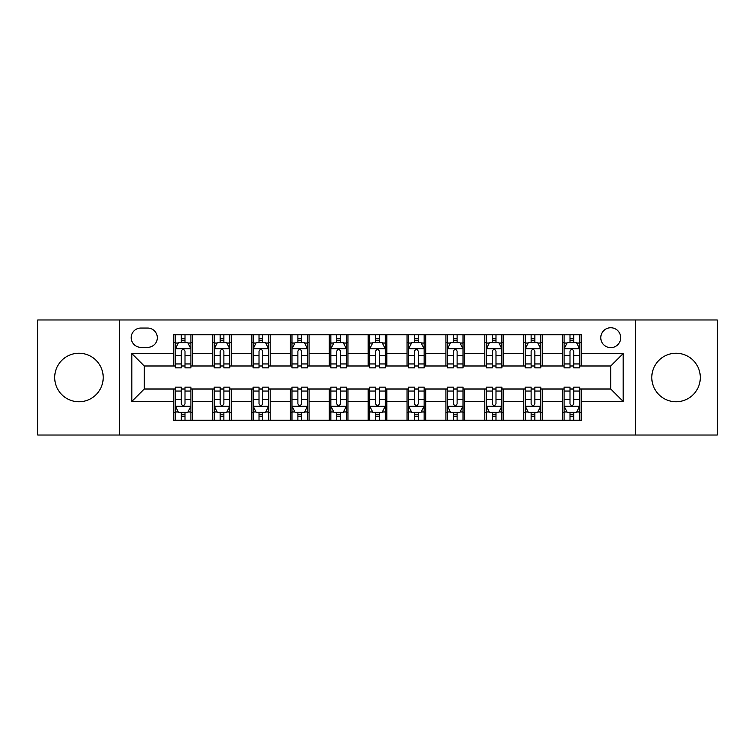 <?xml version="1.0" encoding="UTF-8"?>
<svg xmlns="http://www.w3.org/2000/svg" width="755" height="755" viewBox="0 0 755 755"><rect width="100%" height="100%" fill="white"/><g stroke="black" fill="none" stroke-linecap="round" stroke-linejoin="round"><path stroke-width="1.13" d="M676.046 353.246A24.254 24.254 0 0 0 651.791 377.5A24.254 24.254 0 0 0 676.046 401.754A24.254 24.254 0 0 0 700.3 377.5A24.254 24.254 0 0 0 676.046 353.246M78.954 353.246A24.254 24.254 0 0 0 54.7 377.5A24.254 24.254 0 0 0 78.954 401.754A24.254 24.254 0 0 0 103.209 377.5A24.254 24.254 0 0 0 78.954 353.246M610.738 327.745A9.947 9.947 0 0 0 600.782 337.693A9.947 9.947 0 0 0 610.738 347.649A9.947 9.947 0 0 0 620.685 337.693A9.947 9.947 0 0 0 610.738 327.745M635.616 435.031L717.25 435.031L717.25 319.969L635.616 319.969L635.616 435.031L119.384 435.031L119.384 319.969L37.75 319.969L37.75 435.031L119.384 435.031M140.845 347.338L147.687 347.338A9.645 9.645 0 0 0 157.323 337.693A9.645 9.645 0 0 0 147.687 328.057L140.845 328.057A9.645 9.645 0 0 0 131.2 337.693A9.645 9.645 0 0 0 140.845 347.338M635.616 319.969L119.384 319.969M173.801 401.443L131.823 401.443L131.823 353.557L173.801 353.557L173.801 365.996L144.262 365.996L144.262 389.004L173.801 389.004L173.801 420.261L581.199 420.261L581.199 389.004L610.738 389.004L610.738 365.996L581.199 365.996L581.199 353.557L623.177 353.557L623.177 401.443L581.199 401.443M581.199 353.557L581.199 334.739L173.801 334.739L173.801 353.557M562.532 334.739L562.532 365.996L564.089 365.996M569.997 365.996L573.734 365.996M579.642 365.996L581.199 365.996M562.532 365.996L540.769 365.996M523.659 334.739L523.659 365.996L525.216 365.996M531.124 365.996L534.861 365.996M523.659 365.996L501.896 365.996M484.785 334.739L484.785 365.996L486.343 365.996M492.251 365.996L495.988 365.996M484.785 365.996L463.023 365.996M445.912 334.739L445.912 365.996L447.47 365.996M453.377 365.996L457.115 365.996M445.912 365.996L424.15 365.996M407.039 334.739L407.039 365.996L408.597 365.996M414.504 365.996L418.242 365.996M407.039 365.996L385.276 365.996M368.166 334.739L368.166 365.996L369.724 365.996M375.631 365.996L379.369 365.996M368.166 365.996L346.403 365.996M329.293 334.739L329.293 365.996L330.85 365.996M336.758 365.996L340.496 365.996M329.293 365.996L307.53 365.996M290.42 334.739L290.42 365.996L291.977 365.996M297.885 365.996L301.623 365.996M290.42 365.996L268.657 365.996M251.547 334.739L251.547 365.996L253.104 365.996M259.012 365.996L262.749 365.996M251.547 365.996L229.784 365.996M212.674 334.739L212.674 365.996L214.231 365.996M220.139 365.996L223.876 365.996M212.674 365.996L190.911 365.996M173.801 365.996L175.358 365.996M181.266 365.996L185.003 365.996M173.801 389.004L175.358 389.004M181.266 389.004L185.003 389.004M190.911 389.004L192.468 389.004L192.468 420.261M214.231 389.004L192.468 389.004M220.139 389.004L223.876 389.004M229.784 389.004L231.341 389.004L231.341 420.261M253.104 389.004L231.341 389.004M259.012 389.004L262.749 389.004M268.657 389.004L270.214 389.004L270.214 420.261M291.977 389.004L270.214 389.004M297.885 389.004L301.623 389.004M307.53 389.004L309.088 389.004L309.088 420.261M330.85 389.004L309.088 389.004M336.758 389.004L340.496 389.004M346.403 389.004L347.961 389.004L347.961 420.261M369.724 389.004L347.961 389.004M375.631 389.004L379.369 389.004M385.276 389.004L386.834 389.004L386.834 420.261M408.597 389.004L386.834 389.004M414.504 389.004L418.242 389.004M424.15 389.004L425.707 389.004L425.707 420.261M447.47 389.004L425.707 389.004M453.377 389.004L457.115 389.004M463.023 389.004L464.58 389.004L464.58 420.261M486.343 389.004L464.58 389.004M492.251 389.004L495.988 389.004M501.896 389.004L503.453 389.004L503.453 420.261M525.216 389.004L503.453 389.004M531.124 389.004L534.861 389.004M540.769 389.004L542.326 389.004L542.326 420.261M564.089 389.004L542.326 389.004M569.997 389.004L573.734 389.004M579.642 389.004L581.199 389.004M192.468 334.739L192.468 365.996M173.801 342.515L175.358 342.515M181.266 342.515L185.003 342.515M190.911 342.515L192.468 342.515M173.801 412.485L175.358 412.485M181.266 412.485L185.003 412.485M190.911 412.485L192.468 412.485M212.674 389.004L212.674 420.261M231.341 334.739L231.341 365.996M212.674 342.515L214.231 342.515M220.139 342.515L223.876 342.515M229.784 342.515L231.341 342.515M212.674 412.485L214.231 412.485M220.139 412.485L223.876 412.485M229.784 412.485L231.341 412.485M251.547 389.004L251.547 420.261M251.547 412.485L253.104 412.485M259.012 412.485L262.749 412.485M268.657 412.485L270.214 412.485M270.214 334.739L270.214 365.996M251.547 342.515L253.104 342.515M259.012 342.515L262.749 342.515M268.657 342.515L270.214 342.515M290.42 389.004L290.42 420.261M290.42 412.485L291.977 412.485M297.885 412.485L301.623 412.485M307.53 412.485L309.088 412.485M309.088 334.739L309.088 365.996M290.42 342.515L291.977 342.515M297.885 342.515L301.623 342.515M307.53 342.515L309.088 342.515M329.293 389.004L329.293 420.261M329.293 412.485L330.85 412.485M336.758 412.485L340.496 412.485M346.403 412.485L347.961 412.485M347.961 334.739L347.961 365.996M329.293 342.515L330.85 342.515M336.758 342.515L340.496 342.515M346.403 342.515L347.961 342.515M368.166 389.004L368.166 420.261M368.166 412.485L369.724 412.485M375.631 412.485L379.369 412.485M385.276 412.485L386.834 412.485M386.834 334.739L386.834 365.996M368.166 342.515L369.724 342.515M375.631 342.515L379.369 342.515M385.276 342.515L386.834 342.515M407.039 389.004L407.039 420.261M407.039 412.485L408.597 412.485M414.504 412.485L418.242 412.485M424.15 412.485L425.707 412.485M425.707 334.739L425.707 365.996M407.039 342.515L408.597 342.515M414.504 342.515L418.242 342.515M424.15 342.515L425.707 342.515M445.912 389.004L445.912 420.261M445.912 412.485L447.47 412.485M453.377 412.485L457.115 412.485M463.023 412.485L464.58 412.485M464.58 334.739L464.58 365.996M445.912 342.515L447.47 342.515M453.377 342.515L457.115 342.515M463.023 342.515L464.58 342.515M484.785 389.004L484.785 420.261M484.785 412.485L486.343 412.485M492.251 412.485L495.988 412.485M501.896 412.485L503.453 412.485M503.453 334.739L503.453 365.996M484.785 342.515L486.343 342.515M492.251 342.515L495.988 342.515M501.896 342.515L503.453 342.515M523.659 389.004L523.659 420.261M523.659 412.485L525.216 412.485M531.124 412.485L534.861 412.485M540.769 412.485L542.326 412.485M542.326 334.739L542.326 365.996M523.659 342.515L525.216 342.515M531.124 342.515L534.861 342.515M540.769 342.515L542.326 342.515M562.532 389.004L562.532 420.261M562.532 412.485L564.089 412.485M569.997 412.485L573.734 412.485M579.642 412.485L581.199 412.485M562.532 342.515L564.089 342.515M569.997 342.515L573.734 342.515M579.642 342.515L581.199 342.515M144.262 365.996L131.823 353.557M144.262 389.004L131.823 401.443M623.177 353.557L610.738 365.996M623.177 401.443L610.738 389.004M185.003 338.778L181.266 338.778M190.911 363.957L185.003 363.957L185.003 367.855L190.911 367.855L190.911 348.885L187.797 342.666L178.473 342.666L175.358 348.885L175.358 367.855L181.266 367.855L181.266 363.957L175.358 363.957M175.358 348.885L175.358 334.739M190.911 348.885L190.911 334.739M181.266 342.666L181.266 334.739M185.003 334.739L185.003 342.666M185.003 363.957L185.003 351.226C183.758 348.829 182.512 348.829 181.266 351.226L181.266 363.957M181.266 416.222L185.003 416.222M175.358 391.043L181.266 391.043L181.266 387.145L175.358 387.145L175.358 406.114L178.473 412.334L187.797 412.334L190.911 406.114L190.911 387.145L185.003 387.145L185.003 391.043L190.911 391.043M190.911 406.114L190.911 420.261M175.358 406.114L175.358 420.261M185.003 412.334L185.003 420.261M181.266 420.261L181.266 412.334M181.266 391.043L181.266 403.774C182.512 406.171 183.758 406.171 185.003 403.774L185.003 391.043M223.876 338.778L220.139 338.778M229.784 363.957L223.876 363.957L223.876 367.855L229.784 367.855L229.784 348.885L226.67 342.666L217.346 342.666L214.231 348.885L214.231 367.855L220.139 367.855L220.139 363.957L214.231 363.957M214.231 348.885L214.231 334.739M229.784 348.885L229.784 334.739M220.139 342.666L220.139 334.739M223.876 334.739L223.876 342.666M223.876 363.957L223.876 351.226C222.631 348.829 221.385 348.829 220.139 351.226L220.139 363.957M262.749 338.778L259.012 338.778M268.657 363.957L262.749 363.957L262.749 367.855L268.657 367.855L268.657 348.885L265.543 342.666L256.219 342.666L253.104 348.885L253.104 367.855L259.012 367.855L259.012 363.957L253.104 363.957M253.104 348.885L253.104 334.739M268.657 348.885L268.657 334.739M259.012 342.666L259.012 334.739M262.749 334.739L262.749 342.666M262.749 363.957L262.749 351.226C261.504 348.829 260.258 348.829 259.012 351.226L259.012 363.957M301.623 338.778L297.885 338.778M307.53 363.957L301.623 363.957L301.623 367.855L307.53 367.855L307.53 348.885L304.416 342.666L295.092 342.666L291.977 348.885L291.977 367.855L297.885 367.855L297.885 363.957L291.977 363.957M291.977 348.885L291.977 334.739M307.53 348.885L307.53 334.739M297.885 342.666L297.885 334.739M301.623 334.739L301.623 342.666M301.623 363.957L301.623 351.226C300.377 348.829 299.131 348.829 297.885 351.226L297.885 363.957M220.139 416.222L223.876 416.222M214.231 391.043L220.139 391.043L220.139 387.145L214.231 387.145L214.231 406.114L217.346 412.334L226.67 412.334L229.784 406.114L229.784 387.145L223.876 387.145L223.876 391.043L229.784 391.043M229.784 406.114L229.784 420.261M214.231 406.114L214.231 420.261M223.876 412.334L223.876 420.261M220.139 420.261L220.139 412.334M220.139 391.043L220.139 403.774C221.385 406.171 222.631 406.171 223.876 403.774L223.876 391.043M259.012 416.222L262.749 416.222M253.104 391.043L259.012 391.043L259.012 387.145L253.104 387.145L253.104 406.114L256.219 412.334L265.543 412.334L268.657 406.114L268.657 387.145L262.749 387.145L262.749 391.043L268.657 391.043M268.657 406.114L268.657 420.261M253.104 406.114L253.104 420.261M262.749 412.334L262.749 420.261M259.012 420.261L259.012 412.334M259.012 391.043L259.012 403.774C260.258 406.171 261.504 406.171 262.749 403.774L262.749 391.043M297.885 416.222L301.623 416.222M291.977 391.043L297.885 391.043L297.885 387.145L291.977 387.145L291.977 406.114L295.092 412.334L304.416 412.334L307.53 406.114L307.53 387.145L301.623 387.145L301.623 391.043L307.53 391.043M307.53 406.114L307.53 420.261M291.977 406.114L291.977 420.261M301.623 412.334L301.623 420.261M297.885 420.261L297.885 412.334M297.885 391.043L297.885 403.774C299.131 406.171 300.377 406.171 301.623 403.774L301.623 391.043M340.496 338.778L336.758 338.778M346.403 363.957L340.496 363.957L340.496 367.855L346.403 367.855L346.403 348.885L343.289 342.666L333.965 342.666L330.85 348.885L330.85 367.855L336.758 367.855L336.758 363.957L330.85 363.957M330.85 348.885L330.85 334.739M346.403 348.885L346.403 334.739M336.758 342.666L336.758 334.739M340.496 334.739L340.496 342.666M340.496 363.957L340.496 351.226C339.25 348.829 338.004 348.829 336.758 351.226L336.758 363.957M336.758 416.222L340.496 416.222M330.85 391.043L336.758 391.043L336.758 387.145L330.85 387.145L330.85 406.114L333.965 412.334L343.289 412.334L346.403 406.114L346.403 387.145L340.496 387.145L340.496 391.043L346.403 391.043M346.403 406.114L346.403 420.261M330.85 406.114L330.85 420.261M340.496 412.334L340.496 420.261M336.758 420.261L336.758 412.334M336.758 391.043L336.758 403.774C338.004 406.171 339.25 406.171 340.496 403.774L340.496 391.043M379.369 338.778L375.631 338.778M385.276 363.957L379.369 363.957L379.369 367.855L385.276 367.855L385.276 348.885L382.162 342.666L372.838 342.666L369.724 348.885L369.724 367.855L375.631 367.855L375.631 363.957L369.724 363.957M369.724 348.885L369.724 334.739M385.276 348.885L385.276 334.739M375.631 342.666L375.631 334.739M379.369 334.739L379.369 342.666M379.369 363.957L379.369 351.226C378.123 348.829 376.877 348.829 375.631 351.226L375.631 363.957M418.242 338.778L414.504 338.778M424.15 363.957L418.242 363.957L418.242 367.855L424.15 367.855L424.15 348.885L421.035 342.666L411.711 342.666L408.597 348.885L408.597 367.855L414.504 367.855L414.504 363.957L408.597 363.957M408.597 348.885L408.597 334.739M424.15 348.885L424.15 334.739M414.504 342.666L414.504 334.739M418.242 334.739L418.242 342.666M418.242 363.957L418.242 351.226C416.996 348.829 415.75 348.829 414.504 351.226L414.504 363.957M457.115 338.778L453.377 338.778M463.023 363.957L457.115 363.957L457.115 367.855L463.023 367.855L463.023 348.885L459.908 342.666L450.584 342.666L447.47 348.885L447.47 367.855L453.377 367.855L453.377 363.957L447.47 363.957M447.47 348.885L447.47 334.739M463.023 348.885L463.023 334.739M453.377 342.666L453.377 334.739M457.115 334.739L457.115 342.666M457.115 363.957L457.115 351.226C455.869 348.829 454.623 348.829 453.377 351.226L453.377 363.957M375.631 416.222L379.369 416.222M369.724 391.043L375.631 391.043L375.631 387.145L369.724 387.145L369.724 406.114L372.838 412.334L382.162 412.334L385.276 406.114L385.276 387.145L379.369 387.145L379.369 391.043L385.276 391.043M385.276 406.114L385.276 420.261M369.724 406.114L369.724 420.261M379.369 412.334L379.369 420.261M375.631 420.261L375.631 412.334M375.631 391.043L375.631 403.774C376.877 406.171 378.123 406.171 379.369 403.774L379.369 391.043M414.504 416.222L418.242 416.222M408.597 391.043L414.504 391.043L414.504 387.145L408.597 387.145L408.597 406.114L411.711 412.334L421.035 412.334L424.15 406.114L424.15 387.145L418.242 387.145L418.242 391.043L424.15 391.043M424.15 406.114L424.15 420.261M408.597 406.114L408.597 420.261M418.242 412.334L418.242 420.261M414.504 420.261L414.504 412.334M414.504 391.043L414.504 403.774C415.75 406.171 416.996 406.171 418.242 403.774L418.242 391.043M453.377 416.222L457.115 416.222M447.47 391.043L453.377 391.043L453.377 387.145L447.47 387.145L447.47 406.114L450.584 412.334L459.908 412.334L463.023 406.114L463.023 387.145L457.115 387.145L457.115 391.043L463.023 391.043M463.023 406.114L463.023 420.261M447.47 406.114L447.47 420.261M457.115 412.334L457.115 420.261M453.377 420.261L453.377 412.334M453.377 391.043L453.377 403.774C454.623 406.171 455.869 406.171 457.115 403.774L457.115 391.043M495.988 338.778L492.251 338.778M501.896 363.957L495.988 363.957L495.988 367.855L501.896 367.855L501.896 348.885L498.781 342.666L489.457 342.666L486.343 348.885L486.343 367.855L492.251 367.855L492.251 363.957L486.343 363.957M486.343 348.885L486.343 334.739M501.896 348.885L501.896 334.739M492.251 342.666L492.251 334.739M495.988 334.739L495.988 342.666M495.988 363.957L495.988 351.226C494.742 348.829 493.496 348.829 492.251 351.226L492.251 363.957M492.251 416.222L495.988 416.222M486.343 391.043L492.251 391.043L492.251 387.145L486.343 387.145L486.343 406.114L489.457 412.334L498.781 412.334L501.896 406.114L501.896 387.145L495.988 387.145L495.988 391.043L501.896 391.043M501.896 406.114L501.896 420.261M486.343 406.114L486.343 420.261M495.988 412.334L495.988 420.261M492.251 420.261L492.251 412.334M492.251 391.043L492.251 403.774C493.496 406.171 494.742 406.171 495.988 403.774L495.988 391.043M534.861 338.778L531.124 338.778M540.769 363.957L534.861 363.957L534.861 367.855L540.769 367.855L540.769 348.885L537.654 342.666L528.33 342.666L525.216 348.885L525.216 367.855L531.124 367.855L531.124 363.957L525.216 363.957M525.216 348.885L525.216 334.739M540.769 348.885L540.769 334.739M531.124 342.666L531.124 334.739M534.861 334.739L534.861 342.666M534.861 363.957L534.861 351.226C533.615 348.829 532.369 348.829 531.124 351.226L531.124 363.957M531.124 416.222L534.861 416.222M525.216 391.043L531.124 391.043L531.124 387.145L525.216 387.145L525.216 406.114L528.33 412.334L537.654 412.334L540.769 406.114L540.769 387.145L534.861 387.145L534.861 391.043L540.769 391.043M540.769 406.114L540.769 420.261M525.216 406.114L525.216 420.261M534.861 412.334L534.861 420.261M531.124 420.261L531.124 412.334M531.124 391.043L531.124 403.774C532.369 406.171 533.615 406.171 534.861 403.774L534.861 391.043M573.734 338.778L569.997 338.778M579.642 363.957L573.734 363.957L573.734 367.855L579.642 367.855L579.642 348.885L576.527 342.666L567.203 342.666L564.089 348.885L564.089 367.855L569.997 367.855L569.997 363.957L564.089 363.957M564.089 348.885L564.089 334.739M579.642 348.885L579.642 334.739M569.997 342.666L569.997 334.739M573.734 334.739L573.734 342.666M573.734 363.957L573.734 351.226C572.488 348.829 571.242 348.829 569.997 351.226L569.997 363.957M569.997 416.222L573.734 416.222M564.089 391.043L569.997 391.043L569.997 387.145L564.089 387.145L564.089 406.114L567.203 412.334L576.527 412.334L579.642 406.114L579.642 387.145L573.734 387.145L573.734 391.043L579.642 391.043M579.642 406.114L579.642 420.261M564.089 406.114L564.089 420.261M573.734 412.334L573.734 420.261M569.997 420.261L569.997 412.334M569.997 391.043L569.997 403.774C571.242 406.171 572.488 406.171 573.734 403.774L573.734 391.043M212.674 401.443L192.468 401.443M212.674 353.557L192.468 353.557M251.547 353.557L231.341 353.557M251.547 401.443L231.341 401.443M290.42 353.557L270.214 353.557M290.42 401.443L270.214 401.443M329.293 353.557L309.088 353.557M329.293 401.443L309.088 401.443M368.166 353.557L347.961 353.557M368.166 401.443L347.961 401.443M407.039 353.557L386.834 353.557M407.039 401.443L386.834 401.443M445.912 353.557L425.707 353.557M445.912 401.443L425.707 401.443M484.785 353.557L464.58 353.557M484.785 401.443L464.58 401.443M523.659 353.557L503.453 353.557M523.659 401.443L503.453 401.443M562.532 353.557L542.326 353.557M562.532 401.443L542.326 401.443M190.836 348.734L175.434 348.734M175.358 343.044L178.284 343.044M187.986 343.044L190.911 343.044M181.266 355.624L175.358 355.624M190.911 355.624L185.003 355.624M185.003 340.76L181.266 340.76M175.434 406.266L190.836 406.266M190.911 411.956L187.986 411.956M178.284 411.956L175.358 411.956M185.003 399.376L190.911 399.376M175.358 399.376L181.266 399.376M181.266 414.24L185.003 414.24M229.709 348.734L214.307 348.734M214.231 343.044L217.157 343.044M226.859 343.044L229.784 343.044M220.139 355.624L214.231 355.624M229.784 355.624L223.876 355.624M223.876 340.76L220.139 340.76M268.582 348.734L253.18 348.734M253.104 343.044L256.03 343.044M265.732 343.044L268.657 343.044M259.012 355.624L253.104 355.624M268.657 355.624L262.749 355.624M262.749 340.76L259.012 340.76M307.455 348.734L292.053 348.734M291.977 343.044L294.903 343.044M304.605 343.044L307.53 343.044M297.885 355.624L291.977 355.624M307.53 355.624L301.623 355.624M301.623 340.76L297.885 340.76M214.307 406.266L229.709 406.266M229.784 411.956L226.859 411.956M217.157 411.956L214.231 411.956M223.876 399.376L229.784 399.376M214.231 399.376L220.139 399.376M220.139 414.24L223.876 414.24M253.18 406.266L268.582 406.266M268.657 411.956L265.732 411.956M256.03 411.956L253.104 411.956M262.749 399.376L268.657 399.376M253.104 399.376L259.012 399.376M259.012 414.24L262.749 414.24M292.053 406.266L307.455 406.266M307.53 411.956L304.605 411.956M294.903 411.956L291.977 411.956M301.623 399.376L307.53 399.376M291.977 399.376L297.885 399.376M297.885 414.24L301.623 414.24M346.328 348.734L330.926 348.734M330.85 343.044L333.776 343.044M343.478 343.044L346.403 343.044M336.758 355.624L330.85 355.624M346.403 355.624L340.496 355.624M340.496 340.76L336.758 340.76M330.926 406.266L346.328 406.266M346.403 411.956L343.478 411.956M333.776 411.956L330.85 411.956M340.496 399.376L346.403 399.376M330.85 399.376L336.758 399.376M336.758 414.24L340.496 414.24M385.201 348.734L369.799 348.734M369.724 343.044L372.649 343.044M382.351 343.044L385.276 343.044M375.631 355.624L369.724 355.624M385.276 355.624L379.369 355.624M379.369 340.76L375.631 340.76M424.074 348.734L408.672 348.734M408.597 343.044L411.522 343.044M421.224 343.044L424.15 343.044M414.504 355.624L408.597 355.624M424.15 355.624L418.242 355.624M418.242 340.76L414.504 340.76M462.947 348.734L447.545 348.734M447.47 343.044L450.395 343.044M460.097 343.044L463.023 343.044M453.377 355.624L447.47 355.624M463.023 355.624L457.115 355.624M457.115 340.76L453.377 340.76M369.799 406.266L385.201 406.266M385.276 411.956L382.351 411.956M372.649 411.956L369.724 411.956M379.369 399.376L385.276 399.376M369.724 399.376L375.631 399.376M375.631 414.24L379.369 414.24M408.672 406.266L424.074 406.266M424.15 411.956L421.224 411.956M411.522 411.956L408.597 411.956M418.242 399.376L424.15 399.376M408.597 399.376L414.504 399.376M414.504 414.24L418.242 414.24M447.545 406.266L462.947 406.266M463.023 411.956L460.097 411.956M450.395 411.956L447.47 411.956M457.115 399.376L463.023 399.376M447.47 399.376L453.377 399.376M453.377 414.24L457.115 414.24M501.82 348.734L486.418 348.734M486.343 343.044L489.268 343.044M498.97 343.044L501.896 343.044M492.251 355.624L486.343 355.624M501.896 355.624L495.988 355.624M495.988 340.76L492.251 340.76M486.418 406.266L501.82 406.266M501.896 411.956L498.97 411.956M489.268 411.956L486.343 411.956M495.988 399.376L501.896 399.376M486.343 399.376L492.251 399.376M492.251 414.24L495.988 414.24M540.693 348.734L525.291 348.734M525.216 343.044L528.141 343.044M537.843 343.044L540.769 343.044M531.124 355.624L525.216 355.624M540.769 355.624L534.861 355.624M534.861 340.76L531.124 340.76M525.291 406.266L540.693 406.266M540.769 411.956L537.843 411.956M528.141 411.956L525.216 411.956M534.861 399.376L540.769 399.376M525.216 399.376L531.124 399.376M531.124 414.24L534.861 414.24M579.566 348.734L564.164 348.734M564.089 343.044L567.014 343.044M576.716 343.044L579.642 343.044M569.997 355.624L564.089 355.624M579.642 355.624L573.734 355.624M573.734 340.76L569.997 340.76M564.164 406.266L579.566 406.266M579.642 411.956L576.716 411.956M567.014 411.956L564.089 411.956M573.734 399.376L579.642 399.376M564.089 399.376L569.997 399.376M569.997 414.24L573.734 414.24"/></g></svg>
